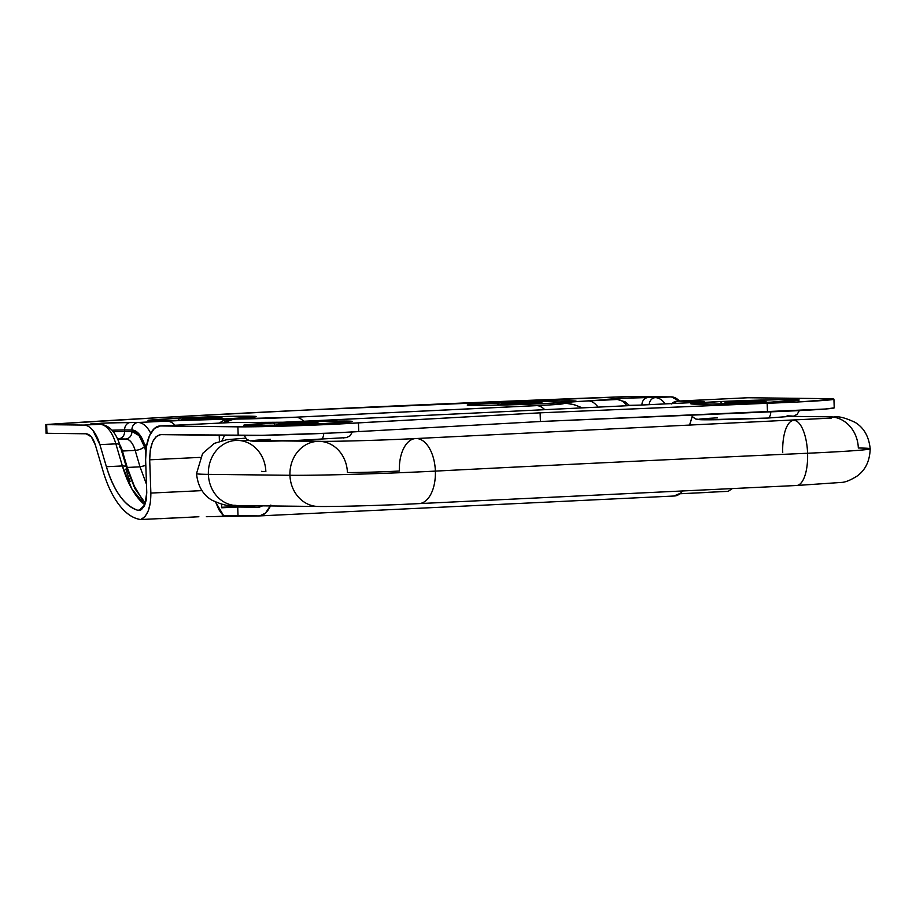 <?xml version="1.0" encoding="UTF-8"?>
<svg xmlns="http://www.w3.org/2000/svg" width="916" height="916" viewBox="0 0 916 916"><rect width="100%" height="100%" fill="white"/><g stroke="black" fill="none" stroke-linecap="round" stroke-linejoin="round"><path stroke-width="1.37" d="M722.403 404.025A8.691 4.076 -92.7 0 0 719.507 401.597C704.473 402.261 678.882 403.945 697.099 404.185C716.61 404.368 757.498 402.857 770.482 402.181A8.691 4.076 -92.7 0 0 770.356 402.181A8.691 4.076 87.3 0 1 770.482 402.181L799.004 399.88L779.493 399.651L719.507 401.597L690.985 403.899L710.495 404.128L770.482 402.181C785.516 401.517 811.107 399.834 792.89 399.594C773.379 399.41 732.491 400.91 719.507 401.597A8.691 4.076 87.3 0 1 722.186 403.647M754.005 401.987L725.838 402.582L761.917 401.071C765.158 401.311 762.513 401.609 754.005 401.987L728.071 402.697C724.842 402.468 727.476 402.17 735.995 401.78L736.017 402.616L735.995 401.78L764.162 401.219M717.503 417.845A47.048 1.156 -2 0 0 705.812 419.803A47.048 1.156 -2 0 0 767.642 418.051M799.37 410.586L797.172 414.318L793.554 416.139L767.734 418.051A7.236 3.389 -92.7 0 0 770.791 411.834A7.236 3.389 87.3 0 1 767.745 418.051L704.038 419.803L695.885 419.081L693.011 417.192L691.546 414.879M275.35 425.471A8.691 4.076 -92.7 0 0 272.453 423.055C257.419 423.719 231.828 425.39 250.045 425.642C269.556 425.825 310.444 424.314 323.428 423.627A8.691 4.076 -92.7 0 0 323.302 423.639A8.691 4.076 87.3 0 1 323.428 423.627L351.95 421.326L313.787 421.509L272.453 423.055L243.942 425.356L282.094 425.173L323.428 423.627C338.462 422.974 364.053 421.291 345.836 421.039C326.325 420.856 285.437 422.368 272.453 423.055A8.691 4.076 87.3 0 1 275.144 425.093M306.952 423.444L278.796 424.028L314.864 422.528C318.104 422.757 315.459 423.066 306.952 423.444L281.017 424.154C277.788 423.925 280.422 423.616 288.941 423.238L288.964 424.074L288.941 423.238L317.108 422.677M270.449 439.302A47.048 1.156 -2 0 0 258.759 441.26A47.048 1.156 -2 0 0 320.589 439.508M320.692 439.497A7.236 3.389 -92.7 0 0 323.726 433.382A7.236 3.389 87.3 0 1 320.692 439.497M498.831 405.273A8.691 4.076 -92.7 0 0 495.934 402.857C480.9 403.509 455.309 405.193 473.515 405.445C493.037 405.628 533.913 404.116 546.909 403.429A8.691 4.076 -92.7 0 0 546.783 403.429A8.691 4.076 87.3 0 1 546.909 403.429L563.237 402.536L561.084 403.223L563.122 403.773L549.463 404.952L295.582 417.204L207.394 419.608A54.284 1.328 -2 0 0 227.58 418.761A8.691 4.076 -92.7 0 0 227.454 418.761A8.691 4.076 87.3 0 1 227.58 418.761L253.984 417.043L256.102 416.448L236.591 416.23L176.605 418.177L148.083 420.226C147.797 420.925 160.06 420.959 184.872 420.33A54.284 1.328 -2 0 0 207.394 419.608L227.58 418.761C242.614 418.097 268.205 416.414 249.999 416.173C230.477 415.99 189.601 417.49 176.605 418.177L148.026 420.467L184.872 420.33L138.053 422.482L109.519 422.86L90.844 423.879L99.73 424.314L92.447 424.234A7.236 6.389 -89.4 0 1 92.814 424.223A7.236 6.389 90.6 0 0 92.447 424.234L101.413 423.203L130.759 422.39A7.236 6.389 90.6 0 0 124.622 429.936L131.915 430.016L139.301 434.299L146.022 449.447L144.946 445.794A7.236 2.943 -16.4 0 1 146.846 444.237A7.236 2.943 163.6 0 0 144.946 445.794A30.4 14.255 87.3 0 0 131.915 430.016A7.236 6.389 -89.4 0 1 138.053 422.482A37.636 17.644 87.3 0 1 150.716 433.222A37.636 17.644 -92.7 0 0 138.053 422.482L130.759 422.39A7.236 6.389 -89.4 0 0 124.622 429.936L124.679 431.379L124.622 429.936L131.915 430.016A7.236 6.389 90.6 0 1 138.053 422.482L166.918 421.097A37.636 17.644 87.3 0 1 175.036 425.23A37.636 17.644 -92.7 0 0 166.918 421.097L185.101 420.33M530.421 403.246L502.266 403.83L538.345 402.33C541.574 402.559 538.94 402.868 530.421 403.246L504.498 403.956C501.258 403.727 503.903 403.418 512.41 403.04L512.445 403.876L512.41 403.04L540.589 402.479M179.502 420.604A8.691 4.076 -92.7 0 0 176.605 418.177A8.691 4.076 87.3 0 1 179.296 420.215M211.104 418.566L182.948 419.162L219.016 417.65C222.256 417.891 219.611 418.188 211.104 418.566L185.169 419.276C181.941 419.047 184.574 418.738 193.093 418.36L193.116 419.196L193.093 418.36L221.271 417.799M159.922 425.963A34.018 15.95 87.3 0 0 145.621 459.763L146.766 492.465L144.877 504.876L139.14 510.441L137.801 510.281L140.457 510.155L137.801 510.281C124.484 505.746 114.019 491.216 106.393 466.713L122.366 465.946L115.863 443.859A7.236 2.943 -16.4 0 1 119.939 445.256A7.236 2.943 163.6 0 0 115.863 443.859A37.636 17.644 87.3 0 0 99.73 424.314A7.236 6.389 -89.4 0 1 100.096 424.314A7.236 6.389 90.6 0 0 99.73 424.314L83.757 425.081L46.647 424.658L83.757 425.081A37.636 17.644 87.3 0 1 99.89 444.626L115.863 443.859L99.89 444.626L106.393 466.713L122.366 465.946L115.863 443.859A37.636 17.644 -92.7 0 0 99.73 424.314L83.757 425.081C86.974 425.116 90.02 426.89 92.905 430.383L99.89 444.626L106.393 466.713C109.897 478.599 114.42 488.377 119.95 496.048C125.481 503.72 131.423 508.472 137.801 510.281L141.35 509.697L144.35 506.021L146.274 499.907L146.766 492.465L145.621 459.763L146.388 446.768L149.457 435.776L154.392 428.47L160.403 425.951L237.885 426.833L160.403 425.951L230.66 422.574L283.33 422.23L698.45 402.307L688.26 402.193L704.221 401.426L677.714 401.128L747.971 397.75L825.442 398.632L833.926 399.181L800.802 401.826L540.108 412.83L330.252 424.406L237.885 426.833L238.183 435.512L160.712 434.631L262.033 435.318L330.55 433.085L358.74 431.573L358.442 422.894L540.108 412.83L540.417 421.509L358.74 431.573L540.417 421.509L825.293 409.017L834.224 407.86L833.926 399.17M46.132 433.268L46.956 433.337L46.647 424.658L45.823 424.589L47.3 424.452L164.056 417.364L303.986 410.15A796.244 19.568 178 0 1 627.368 396.605L671.325 396.88L618.712 398.368L607.308 399.296L617.04 399.49L573.714 401.677C576.599 401.311 576.382 401.071 573.05 400.933L526.482 401.632L469.53 404.563L467.412 405.158L473.515 405.445L486.923 405.376L546.909 403.429A54.284 1.328 -2 0 0 563.237 402.536L561.084 403.223A37.636 37.43 -78.7 0 1 567.302 403.509M45.8 424.612L46.098 433.291L86.07 433.783L46.956 433.337L46.647 424.658L45.8 424.612L47.3 424.452A796.244 19.568 178 0 1 303.986 410.15L627.368 396.605L671.325 396.88L679.443 401.025A37.636 17.644 -92.7 0 0 671.325 396.88L655.352 397.647A37.636 17.644 87.3 0 1 665.234 403.887A37.636 17.644 -92.7 0 0 655.352 397.647L648.07 397.567A7.236 6.389 90.6 0 0 641.933 405.009A7.236 6.389 -89.4 0 1 648.07 397.567L618.712 398.368L609.747 399.41A7.236 6.389 -89.4 0 1 610.113 399.399A7.236 6.389 90.6 0 0 609.747 399.41L563.248 402.536A54.284 1.328 -2 0 0 573.714 401.677C590.98 399.708 512.674 401.723 495.934 402.857A8.691 4.076 87.3 0 1 498.613 404.895M598.045 407.116A37.636 17.644 -92.7 0 0 588.164 400.876A37.636 17.644 87.3 0 1 598.045 407.116M566.741 403.464L567.405 403.521A37.636 37.43 101.3 0 0 561.084 403.223L562.607 403.395A50.666 1.248 178 0 1 536.673 405.639A37.636 17.644 87.3 0 1 544.699 409.67A37.636 17.644 -92.7 0 0 536.673 405.639L295.582 417.204A37.636 17.644 87.3 0 1 303.597 421.245A37.636 17.644 -92.7 0 0 295.582 417.204A50.666 1.248 178 0 1 236.065 419.07A37.636 26.575 89.4 0 0 225.599 422.814A37.636 26.575 -90.6 0 1 236.065 419.07L233.591 419.093A37.636 26.575 89.4 0 0 222.989 422.929A37.636 26.575 -90.6 0 1 233.591 419.093L229.24 419.15A37.636 24.182 89.2 0 0 219.428 423.1A37.636 24.182 -90.8 0 1 229.24 419.15L184.872 420.33A54.284 1.328 178 0 0 207.394 419.608L207.165 419.62M671.302 404.002L677.714 401.128L704.221 401.426L688.26 402.193L698.45 402.307L283.33 422.23L230.66 422.574L160.403 425.951M732.594 488.4L728.197 491.342L709.041 492.258L728.197 491.342L732.594 488.4M677.714 401.128L747.971 397.75L825.442 398.632A72.387 1.775 178 0 1 833.892 399.227A72.387 1.775 178 0 1 767.173 403.28L767.482 411.96L540.417 421.509L540.108 412.83L767.173 403.28L767.482 411.96A72.387 1.775 -2 0 0 834.19 407.906M160.712 434.631L156.224 436.508L152.56 441.947L150.27 450.134L149.697 459.809L150.865 493.071L150.373 502.609L148.289 510.865L144.9 516.761L140.64 519.532C133.06 518.479 125.927 513.636 119.24 504.991C112.553 496.346 107.138 484.976 102.981 470.881L95.367 445.061L91.348 436.84L86.07 433.783C89.997 434.138 93.088 437.894 95.367 445.061L102.981 470.881A94.108 44.117 87.3 0 0 140.64 519.532L159.796 518.616L140.64 519.532C147.442 516.464 150.854 507.647 150.865 493.071L149.697 459.809L200.192 457.382L149.697 459.809C149.926 444.546 153.59 436.153 160.712 434.631L160.437 434.631M679.912 493.747L706.339 492.487L679.901 493.758M206.363 516.704L258.747 515.926L238.011 515.697L237.713 507.017L221.752 507.785L221.626 504.258L221.752 507.785L237.713 507.017L238.011 515.697L212.89 516.613M214.195 516.59L216.737 516.555M218.89 516.51L223.206 516.384M270.85 505.06L265.411 513.143L259.72 515.88M237.53 505.563L248.156 506.01L221.729 507.281L256.079 505.769L237.713 505.563M198.864 516.75L160.369 518.685M689.805 424.268L692.256 416.23L689.668 425.173M159.796 518.616L188.135 517.345M270.46 505.941A37.636 17.644 87.3 0 1 259.285 515.914M674.405 496.003A37.636 17.644 -92.7 0 0 682.798 490.713L680.531 493.22L673.867 496.014M219.428 441.283L219.21 435.295L219.428 441.283M238.011 515.697L223.172 515.582L218.913 509.731L215.695 502.22L223.619 515.662L238.011 515.697M202.012 490.621L150.865 493.071L202.012 490.621M258.438 507.246L237.713 507.017L258.438 507.246L262.64 505.85L259.194 507.212M688.271 402.788L688.26 402.193L688.271 402.788M222.038 440.55L224.569 435.352L222.038 440.55M122.366 465.946L132.018 489.213L144.888 504.842A85.417 40.041 -92.7 0 1 122.366 465.946A7.236 2.943 -16.4 0 1 126.454 467.343A7.236 2.943 163.6 0 0 122.366 465.946M126.454 467.343A7.236 2.943 -16.4 0 1 125.904 469.118A92.653 43.441 -92.7 0 0 130.164 481.438M145.816 465.42L140.011 466.839L135.179 450.409L121.645 451.027L122.401 451.027L119.801 444.787A21.721 10.179 87.3 0 1 122.401 451.027L127.244 467.446L126.488 467.458L127.244 467.446L134.263 486.075L133.621 486.087L134.263 486.075L127.244 467.446L122.401 451.027L135.179 450.409C139.209 450.008 142.289 448.76 144.419 446.653L145.816 451.405L144.419 446.653L139.037 435.581L131.961 431.459L113.252 431.585L131.961 431.459C137.228 431.94 141.385 437.001 144.419 446.653C142.289 448.748 139.209 449.996 135.179 450.409L140.011 466.839L146.48 484.301L140.011 466.839L127.244 467.446L140.011 466.839L145.816 465.408M125.836 439.004L117.821 439.382L125.836 439.004C129.671 438.352 131.709 435.844 131.961 431.459C131.709 435.844 129.671 438.352 125.836 439.004L118.542 438.913L125.836 439.004A21.721 10.179 -92.7 0 1 135.179 450.409C132.9 443.161 129.786 439.359 125.836 439.004M117.614 438.913L118.542 438.913C122.378 438.272 124.427 435.764 124.679 431.379C124.45 435.787 122.401 438.295 118.542 438.913L117.614 438.913M626.922 405.731A37.636 17.644 -92.7 0 0 617.04 399.49A7.236 6.389 -89.4 0 1 617.407 399.479A7.236 6.389 90.6 0 0 617.04 399.49A37.636 17.644 87.3 0 1 626.922 405.731M567.073 403.498A37.636 36.961 95.3 0 0 561.955 403.338A37.636 36.961 -84.7 0 1 565.561 403.372M567.702 403.555A37.636 36.961 95.3 0 0 562.607 403.395A37.636 36.961 -84.7 0 1 566.214 403.429M567.794 403.555A37.636 36.961 -84.7 0 1 581.626 407.906M671.772 403.578A34.018 15.95 87.3 0 1 677.222 401.139M112.05 430.188L124.622 429.936L112.05 430.188M629.349 405.353L639.86 405.112L629.349 405.353M705.446 492.522L709.041 492.258M649.215 404.654A7.236 6.389 -89.4 0 1 655.352 397.647A7.236 6.389 90.6 0 0 649.215 404.654M119.939 445.256A7.236 2.943 -16.4 0 1 119.401 447.019M134.263 486.075L142.862 500.548M47.609 433.119L46.945 433.176M358.74 431.573L358.442 422.894A72.387 1.775 178 0 1 237.885 426.833L238.183 435.512A72.387 1.775 -2 0 0 358.74 431.573M182.925 419.139L193.093 418.36M190.414 420.215L201.909 419.849M502.243 403.807L512.41 403.04M543.199 409.75A8.691 4.076 87.3 0 1 543.383 408.433M573.611 401.689L573.714 401.677A54.284 1.328 178 0 1 563.237 402.536L563.409 402.525M566.535 402.353L571.905 401.906M343.466 438.02L345.298 437.505M253.526 440.481L251.694 440.997L256.984 441.249M278.773 424.016L288.941 423.238M792.351 416.059L787.062 415.807M700.58 419.036L698.748 419.539L704.038 419.791M725.827 402.559L735.995 401.78M782.733 452.641A32.575 12.4 87.4 0 1 793.76 420.398A32.575 12.4 87.4 0 1 807.58 453.248A101.344 2.485 -2 0 0 870.189 448.806A101.344 2.485 178 0 1 807.58 453.248A2171.596 53.357 -2 0 0 435.375 471.11A32.575 17.988 87.1 0 1 418.921 503.617A32.575 17.988 -92.9 0 0 435.375 471.11A32.575 17.988 -92.9 0 0 415.818 438.535A32.575 17.988 87.1 0 1 435.375 471.11A101.344 2.485 178 0 1 289.937 475.29A101.344 2.485 -2 0 0 435.375 471.11A2171.596 53.357 178 0 1 807.58 453.248A32.575 12.4 -92.6 0 0 793.76 420.398M796.554 485.491A32.575 12.4 -92.6 0 0 807.58 453.248A32.575 12.4 87.4 0 1 796.554 485.491M318.722 441.329A32.575 28.762 90.6 0 0 289.937 475.29A32.575 28.762 -89.4 0 1 318.722 441.329A32.575 28.762 -89.4 0 1 347.416 472.53A36.193 0.893 -2 0 0 399.353 471.042A32.575 17.988 87.1 0 1 415.818 438.535M237.164 440.413A32.575 28.762 90.6 0 0 208.379 474.362A101.344 2.485 178 0 1 196.516 473.572A101.344 2.485 -2 0 0 208.379 474.362A32.575 28.762 -89.4 0 1 237.164 440.413A32.575 28.762 -89.4 0 1 265.858 471.603A36.193 0.893 178 0 1 261.621 471.316A36.193 0.893 -2 0 0 265.858 471.603M829.644 416.814A32.575 28.762 -89.4 0 1 858.326 448.004A101.344 2.485 178 0 1 870.189 448.806C868.918 436.474 863.868 427.669 855.063 422.345C836.262 413.643 835.369 418.143 829.965 416.814L792.18 416.391M208.379 474.362L289.937 475.29L208.379 474.362A32.575 28.762 90.6 0 0 237.072 505.552A32.575 28.762 -89.4 0 1 208.379 474.362M318.631 506.479A32.575 28.762 -89.4 0 1 289.937 475.29A32.575 28.762 90.6 0 0 318.631 506.479M693.137 404.093L692.748 404.025C694.981 404.609 740.059 403.727 770.367 402.181L796.886 400.464M725.861 402.525L722.735 403.876M246.083 425.539L245.694 425.471C247.927 426.066 293.005 425.184 323.314 423.627L349.832 421.921M278.808 423.982L275.682 425.333M244.229 435.535L246.759 439.382L250.503 440.951L295.444 440.516L346.5 437.596L350.118 435.776L352.328 431.963M469.565 405.341L469.175 405.273C471.397 405.868 516.487 404.986 546.795 403.429L573.313 401.723M502.289 403.784L499.151 405.135M150.247 420.673L149.846 420.604C152.079 421.188 197.158 420.307 227.466 418.761L253.984 417.043M182.96 419.104L179.834 420.455M259.239 515.926L674.359 496.003M282.93 422.242L698.049 402.319M582.37 407.872L574.447 404.757L567.405 403.521M159.968 425.963L230.214 422.585M677.268 401.128L747.525 397.762M145.438 503.319L134.973 488.72L126.465 467.378L119.95 445.291C115.748 431.951 109.118 424.955 100.062 424.314L91.463 424.211M629.578 405.605L625.124 401.826L617.373 399.479L608.774 399.387M160.163 518.685L158.949 518.593M221.225 417.765L224.443 418.898M540.555 402.445L543.772 403.578M317.073 422.642L320.291 423.776M764.127 401.185L767.345 402.319M692.759 416.906L691.912 416.94M281.968 440.917L319.043 441.34C335.084 441.592 384.468 440.195 415.704 438.546L831.281 418.097M245.545 438.157L226.618 439.726L214.378 443.355L202.596 453.477L196.516 473.606C197.799 485.892 202.848 494.697 211.642 500.022C230.237 508.666 231.153 504.247 236.752 505.552L318.31 506.479C336.974 506.743 386.289 505.311 419.036 503.605L796.622 485.491L841.724 482.4C845.434 482.24 850.506 480.167 856.952 476.171C865.357 470.252 869.776 461.114 870.2 448.76M248.854 440.539L233.156 440.298"/></g></svg>
